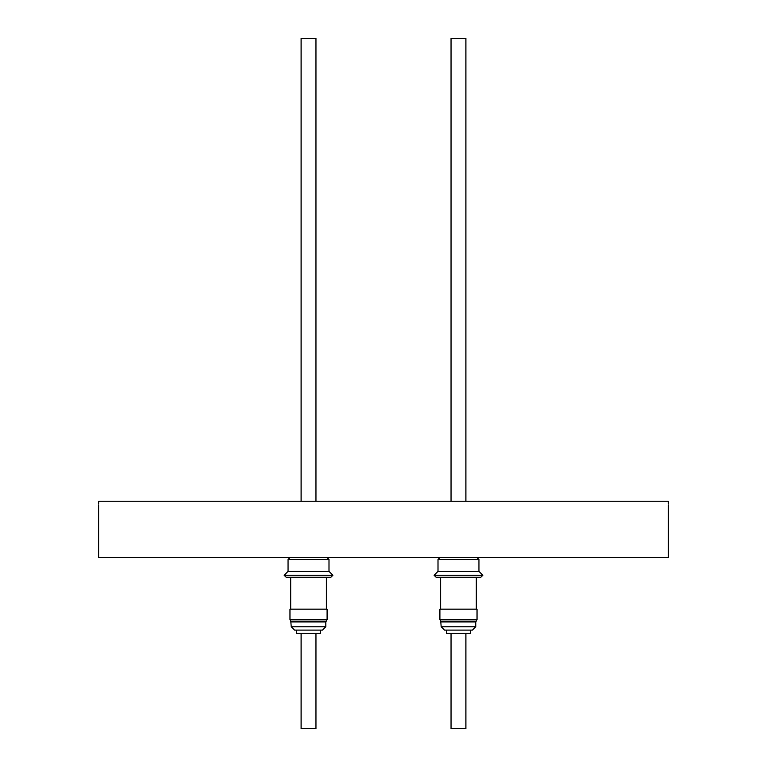 <?xml version="1.0" encoding="UTF-8"?>
<svg xmlns="http://www.w3.org/2000/svg" width="767" height="767" viewBox="0 0 767 767"><rect width="100%" height="100%" fill="white"/><g stroke="black" fill="none" stroke-linecap="round" stroke-linejoin="round"><path stroke-width="1.15" d="M98.607 505.002L98.607 557.484L668.393 557.484L668.393 505.002M98.617 503.871L98.636 501.254C98.607 506.086 98.607 506.086 98.636 501.254L668.364 501.254C668.393 506.086 668.393 506.086 668.364 501.254L668.383 503.871M441.188 621.951L475.751 621.951L476.23 621.126L440.718 621.126L441.188 626.773L475.751 626.773L472.424 630.1M472.156 630.1L444.524 630.1L441.188 626.773M465.876 38.35L451.073 38.35M478.944 559.45L478.944 571.357L438.005 571.357L438.005 559.45L478.944 559.45L476.969 557.484M482.846 575.26L480.823 577.273L436.116 577.273L434.093 575.26L482.846 575.26L478.944 571.357M477.036 609.161L439.903 609.161L439.903 619.554L477.036 619.554L477.036 609.161M446.567 630.1L446.567 633.437L470.372 633.437L470.372 630.1M451.073 728.65L465.876 728.65M291.249 621.951L325.812 621.951L326.282 621.126L290.77 621.126L291.249 626.773L325.812 626.773L322.476 630.1L294.576 630.1L291.249 626.773M301.124 38.35L315.927 38.35M290.031 557.484L288.056 559.45L328.995 559.45L328.995 571.357L332.907 575.26L284.154 575.26L288.056 571.357L328.995 571.357M284.154 575.26L286.177 577.273L330.884 577.273L332.907 575.26M327.097 619.554L327.097 609.161L289.964 609.161L289.964 619.554L327.097 619.554L326.148 621.203M296.628 630.1L296.628 633.437L320.433 633.437L320.433 630.1M301.124 728.65L315.927 728.65M439.903 619.554L440.852 621.203M465.895 501.254L465.895 38.35M476.326 609.161L476.326 577.273M475.751 621.951L475.751 626.773M465.895 728.65L465.895 633.437M451.044 728.65L451.044 633.437M476.086 621.203L477.036 619.554M440.622 609.161L440.622 577.273M438.005 571.357L434.093 575.26M439.97 557.484L438.005 559.45M451.044 501.254L451.044 38.35M301.105 501.254L301.105 38.35M288.056 571.357L288.056 559.45M290.674 609.161L290.674 577.273M301.105 728.65L301.105 633.437M315.956 728.65L315.956 633.437M325.812 621.951L325.812 626.773M290.914 621.203L289.964 619.554M326.378 609.161L326.378 577.273M327.03 557.484L328.995 559.45M315.956 501.254L315.956 38.35"/></g></svg>
